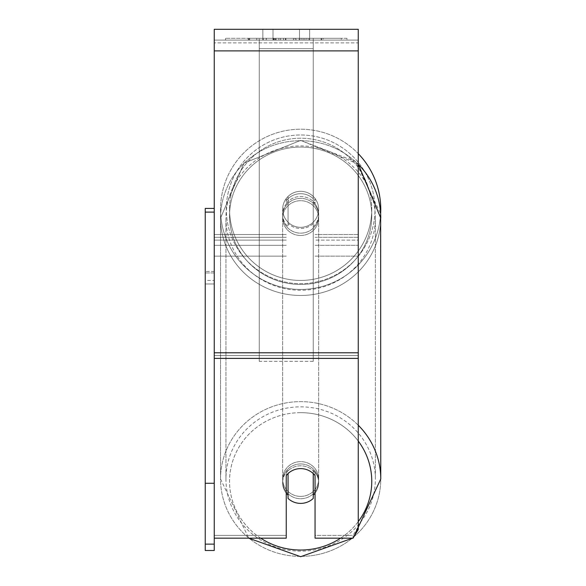 <?xml version="1.0" encoding="UTF-8"?>
<svg xmlns="http://www.w3.org/2000/svg" width="586" height="586" viewBox="0 0 586 586"><rect width="100%" height="100%" fill="white"/><g stroke="black" fill="none" stroke-linecap="round" stroke-linejoin="round"><path stroke-width="0.44" stroke-dasharray="2.93 2.2" d="M300.655 193.71A18.005 17.39 180 0 1 315.056 200.661L315.056 198.522A18.005 18.005 0 0 0 286.246 198.522L286.246 200.661A18.005 17.39 180 0 1 300.655 193.71A18.005 17.39 0 0 1 315.056 200.661L315.056 198.522A18.005 18.005 0 0 0 286.246 198.522L286.246 203.459A18.005 17.39 180 0 1 300.655 196.508A18.005 17.39 180 0 1 315.056 203.459L315.056 198.522A18.005 18.005 0 0 0 286.246 198.522L286.246 203.459A18.005 17.39 0 0 1 300.655 196.508A18.005 17.39 0 0 1 315.056 203.459L315.056 198.522A18.005 18.005 0 0 0 286.246 198.522L286.246 200.661A18.005 17.39 0 0 1 300.655 193.71A18.005 17.39 0 0 1 313.254 198.676L313.254 223.515A18.005 17.39 0 0 1 300.655 228.489A18.005 17.39 0 0 1 288.048 223.515L288.048 198.676A18.005 17.39 0 0 1 300.655 193.71A18.005 17.39 180 0 1 313.254 198.676L313.254 226.775A18.005 17.39 0 0 0 318.652 214.359A18.005 17.39 180 0 1 313.254 226.775L313.254 201.943A18.005 17.39 0 0 1 318.652 214.359L318.652 215.758A18.005 17.39 0 0 1 300.655 233.147A18.005 17.39 0 0 1 282.65 215.758A18.005 17.39 0 0 1 300.655 198.368A18.005 17.39 0 0 1 318.652 215.758A18.005 17.39 180 0 1 300.655 233.147A18.005 17.39 180 0 1 282.65 215.758A18.005 17.39 180 0 1 300.655 198.368A18.005 17.39 180 0 1 318.652 215.758L318.652 214.359A18.005 17.39 180 0 0 313.254 201.943L313.254 223.515A18.005 17.39 180 0 1 300.655 228.489A18.005 17.39 180 0 1 288.048 223.515L288.048 201.943A18.005 17.39 0 0 0 282.65 214.359A18.005 17.39 180 0 1 288.048 201.943L288.048 226.775A18.005 17.39 0 0 1 282.65 214.359L282.65 215.758L282.65 214.359A18.005 17.39 180 0 0 288.048 226.775L288.048 198.676A18.005 17.39 180 0 1 300.655 193.71M214.242 42.895L214.242 256.133L214.242 40.104L214.242 245.329L214.242 40.104L214.242 42.895L358.258 42.895L358.258 256.133L358.258 40.104L358.258 256.133L358.258 40.104L358.258 240.121L315.056 240.121L358.258 240.121L358.258 237.323L358.258 245.329L358.258 40.104L214.242 40.104L214.242 256.133L214.242 29.3L214.242 50.901L214.242 29.3L358.258 29.3L358.258 40.104L214.242 40.104L358.258 40.104L358.258 245.329L358.258 40.104L358.258 42.895L214.242 42.895M358.258 40.104L214.242 40.104L358.258 40.104L214.242 40.104L358.258 40.104L214.242 40.104L214.242 538.168L214.242 355.577L214.242 538.168L286.246 538.168L286.246 475.568A18.005 17.39 180 0 1 300.655 468.61A18.005 17.39 180 0 1 315.056 475.568L315.056 538.168L315.056 535.37L315.056 538.168L353.065 538.168L353.065 535.37L315.056 535.37L315.056 472.77L315.056 535.37L353.065 535.37L353.065 538.168L358.258 529.473L358.258 40.104M300.655 463.951A18.005 17.39 0 0 1 318.652 481.34A18.005 17.39 0 0 1 300.655 498.73A18.005 17.39 0 0 1 282.65 481.34A18.005 17.39 0 0 1 300.655 463.951A18.005 17.39 180 0 1 318.652 481.34A18.005 17.39 180 0 1 300.655 498.73A18.005 17.39 180 0 1 282.65 481.34A18.005 17.39 180 0 1 300.655 463.951M315.056 493.17A18.005 17.39 0 0 0 318.652 482.739L318.652 481.34L318.652 482.739A18.005 17.39 180 0 1 313.254 495.155L313.254 470.324A18.005 17.39 180 0 1 318.652 482.739A18.005 17.39 0 0 0 313.254 470.324L313.254 498.422A18.005 17.39 180 0 1 300.655 503.389A18.005 17.39 180 0 1 288.048 498.422L288.048 470.324A18.005 17.39 0 0 0 282.65 482.739A18.005 17.39 180 0 1 288.048 470.324L288.048 495.155A18.005 17.39 180 0 1 282.65 482.739A18.005 17.39 0 0 0 286.246 493.17M300.655 235.477A18.005 17.39 0 0 1 282.65 218.087A18.005 17.39 0 0 1 300.655 200.698A18.005 17.39 0 0 1 318.652 218.087A18.005 17.39 0 0 1 300.655 235.477A18.005 17.39 180 0 1 282.65 218.087A18.005 17.39 180 0 1 300.655 200.698A18.005 17.39 180 0 1 318.652 218.087A18.005 17.39 180 0 1 300.655 235.477M300.655 496.401A18.005 17.39 0 0 1 282.65 479.011A18.005 17.39 0 0 1 300.655 461.622A18.005 17.39 0 0 1 318.652 479.011A18.005 17.39 0 0 1 300.655 496.401A18.005 17.39 180 0 1 282.65 479.011A18.005 17.39 180 0 1 300.655 461.622A18.005 17.39 180 0 1 318.652 479.011A18.005 17.39 180 0 1 300.655 496.401M300.655 551.177A74.708 72.166 0 0 1 225.94 479.011A74.708 72.166 0 0 1 300.655 406.845A74.708 72.166 0 0 1 375.362 479.011A74.708 72.166 0 0 1 300.655 551.177A74.708 72.166 180 0 1 225.94 479.011A74.708 72.166 180 0 1 300.655 406.845A74.708 72.166 180 0 1 375.362 479.011A74.708 72.166 180 0 1 300.655 551.177M300.655 145.921A74.708 72.166 0 0 1 375.362 218.087A74.708 72.166 0 0 1 300.655 290.253A74.708 72.166 0 0 1 225.94 218.087A74.708 72.166 0 0 1 300.655 145.921A74.708 72.166 180 0 1 375.362 218.087A74.708 72.166 180 0 1 300.655 290.253A74.708 72.166 180 0 1 225.94 218.087A74.708 72.166 180 0 1 300.655 145.921M346.971 38.302L225.529 38.302L346.971 38.302L346.971 40.104L225.529 40.104L346.971 40.104M225.529 38.302L225.529 40.104M280.628 40.104L321.677 40.104L280.628 40.104L280.628 38.302L249.665 38.302L249.665 40.104L321.677 40.104L249.599 40.104L321.677 40.104L249.665 40.104L249.665 38.302L301.101 38.302L301.101 40.104L301.101 38.302L321.677 38.302L321.677 40.104L321.677 38.302L249.599 38.302L249.599 40.104L249.599 38.302L321.677 38.302L321.677 40.104L321.677 38.302L308.895 38.302L308.895 40.104L308.895 38.302L321.677 38.302L321.677 40.104L321.677 38.302L249.665 38.302L249.665 40.104L249.665 38.302L321.677 38.302L321.677 40.104L321.677 38.302L280.628 38.302M299.497 40.104L262.843 40.104L309.65 40.104L299.497 40.104L299.497 29.3L309.65 29.3L262.843 29.3L309.65 29.3L299.497 29.3L299.497 40.104M262.843 40.104L273.003 40.104L262.843 40.104L262.843 29.3L262.843 40.104M313.254 40.104L259.246 40.104L341.316 40.104L259.246 40.104L259.246 38.302L259.246 361.342L259.246 40.104L313.254 40.104L313.254 38.302L313.254 40.104L313.254 38.302L259.246 38.302L313.254 38.302L313.254 40.104L313.254 38.302L341.316 38.302L341.316 40.104L341.316 38.302L259.246 38.302L313.254 38.302L313.254 352.787L259.246 352.787L259.246 40.104L259.246 48.66L313.254 48.66L313.254 40.104L313.254 361.342L259.246 361.342L259.246 48.66L313.254 48.66L313.254 40.104M306.859 40.104L248.222 40.104L306.859 40.104L306.859 38.302L323.113 38.302L323.113 40.104M273.003 40.104L273.003 29.3L273.003 40.104M358.258 352.787L358.258 50.901L358.258 358.376L358.258 352.787L214.242 352.787M358.258 526.675L358.258 355.577L358.258 529.473L358.258 526.675L353.065 535.37L358.258 526.675M286.246 535.37L214.242 535.37L286.246 535.37L286.246 538.168L286.246 472.77A18.005 17.39 0 0 1 315.056 472.77L315.056 475.568L315.056 472.77A18.005 17.39 180 0 0 300.655 465.819A18.005 17.39 180 0 0 286.246 472.77L286.246 535.37M273.545 38.302L321.069 38.302L248.911 38.302L273.545 38.302L273.545 40.104L321.069 40.104L273.545 40.104M256.741 38.302L256.741 40.104M248.911 38.302L248.911 40.104L248.911 38.302M321.069 38.302L321.069 40.104L299.219 40.104L321.069 40.104L321.069 38.302M299.219 38.302L299.219 40.104L299.219 38.302M295.915 38.302L295.915 40.104M341.316 38.302L313.254 38.302L341.316 38.302M273.113 38.302L293.461 38.302L273.113 38.302L273.113 40.104L293.461 40.104L273.113 40.104M293.461 38.302L293.461 40.104L293.461 38.302M275.896 38.302L285.463 38.302L275.896 38.302L275.896 40.104L266.432 40.104L285.463 40.104L275.896 40.104M323.113 38.302L248.222 38.302L274.871 38.302L266.432 38.302L266.432 40.104M266.432 38.302L285.463 38.302L285.463 40.104L285.463 38.302L304.91 38.302L304.91 40.104M294.926 38.302L321.677 38.302L294.926 38.302L294.926 40.104M303.057 38.302L303.057 40.104M321.677 38.302L321.677 40.104L321.677 38.302M278.877 38.302L249.665 38.302L249.665 40.104L249.665 38.302L278.877 38.302L278.877 40.104M248.222 38.302L248.222 40.104M263.246 38.302L263.246 40.104M274.871 38.302L274.871 40.104M304.91 38.302L296.164 38.302L296.164 40.104M296.164 38.302L306.859 38.302M274.988 40.104L266.227 40.104L283.543 40.104L274.988 40.104L274.973 38.302L266.227 38.302L266.227 40.104L266.227 38.302L283.543 38.302L283.543 40.104L283.543 38.302L274.988 38.302L274.988 40.104M313.254 495.155L313.254 473.583A18.005 17.39 180 0 0 300.655 468.61A18.005 17.39 180 0 0 288.048 473.583L288.048 495.155M358.258 425.238A80.114 77.381 180 0 0 300.655 401.63A80.114 77.381 180 0 0 220.541 479.011A80.114 77.381 180 0 0 300.655 556.392A80.114 77.381 180 0 0 380.761 479.011L380.761 218.087A80.114 77.381 180 0 1 300.655 295.469A80.114 77.381 180 0 1 220.541 218.087A80.114 77.381 0 0 1 300.655 140.706A80.114 77.381 180 0 1 380.761 218.087A80.114 77.381 0 0 1 300.655 295.469A80.114 77.381 0 0 1 220.541 218.087L244.054 163.106L300.655 140.398L355.658 161.604L380.636 213.773A80.114 80.114 0 0 1 298.428 289.403A80.114 80.114 0 0 1 220.541 209.327A80.114 80.114 0 0 0 300.655 289.433A80.114 80.114 0 0 0 380.761 209.327A80.114 80.114 0 0 0 300.655 129.213A80.114 80.114 0 0 0 220.541 209.327A80.114 80.114 0 0 1 358.258 153.657M318.652 209.327A18.005 18.005 0 0 1 300.655 227.324A18.005 18.005 0 0 1 282.65 209.327A18.005 18.005 0 0 1 300.655 191.322A18.005 18.005 0 0 1 313.254 222.182A18.005 18.005 0 0 1 282.65 209.327A18.005 18.005 0 0 1 313.254 196.471L313.254 222.182A18.005 18.005 0 0 1 288.048 222.182L288.048 196.471A18.005 18.005 0 0 1 318.652 209.327A18.005 18.005 0 0 1 300.655 227.324A18.005 18.005 0 0 1 282.65 209.327A18.005 18.005 0 0 1 300.655 191.322A18.005 18.005 0 0 1 313.254 222.182L313.254 196.471A18.005 18.005 0 0 1 300.655 227.324A18.005 18.005 0 0 1 288.048 196.471L288.048 222.182A18.005 18.005 0 0 1 300.655 191.322A18.005 18.005 0 0 1 318.652 209.327A18.005 18.005 0 0 1 300.655 227.324A18.005 18.005 0 0 1 282.65 209.327A18.005 18.005 0 0 1 300.655 191.322A18.005 18.005 0 0 1 318.652 209.327M313.254 196.471L313.254 222.182L313.254 196.471M288.048 222.182L288.048 196.471L288.048 222.182M226.299 209.327A74.349 74.349 0 0 1 300.655 134.978A74.349 74.349 0 0 1 375.003 209.327A74.349 74.349 0 0 1 300.655 283.675A74.349 74.349 0 0 1 226.299 209.327A74.349 74.349 0 0 1 300.655 134.978A74.349 74.349 0 0 1 375.003 209.327A74.349 74.349 0 0 1 300.655 283.675A74.349 74.349 0 0 1 226.299 209.327M214.242 208.426L214.242 271.435L214.242 208.426L205.239 208.426L205.239 272.951L214.242 272.951L214.242 283.976L205.239 283.976L205.239 550.496L214.242 550.496L214.242 283.976L205.239 283.976L205.239 212.095L214.242 212.095L214.242 544.13L205.239 544.13L205.239 550.496L205.239 272.951L214.242 272.951L214.242 212.095L214.242 538.168M205.239 212.095L205.239 483.267L214.242 483.267M205.239 483.267L205.239 544.13M214.242 212.095L214.242 544.13M214.242 271.435L205.239 271.435L214.242 271.435L214.242 280.438L205.239 280.438L205.239 271.435L205.239 280.438L214.242 280.438L214.242 271.435M313.254 361.342L313.254 48.66L313.254 361.342L259.246 361.342L259.246 352.787L313.254 352.787L313.254 361.342M286.246 240.121L214.242 240.121L286.246 240.121M358.258 234.525L315.056 234.525L358.258 234.525M286.246 234.525L214.242 234.525L286.246 234.525M286.246 237.323L214.242 237.323L286.246 237.323M358.258 237.323L315.056 237.323L358.258 237.323M260.704 538.168A71.111 68.687 0 0 1 232.679 461.16A71.111 68.687 0 0 1 300.655 412.654A71.111 68.687 0 0 1 358.258 441.075M300.655 147.071A71.111 68.687 180 0 0 229.544 215.758A71.111 68.687 180 0 0 300.655 284.444A71.111 68.687 180 0 0 371.758 215.758A71.111 68.687 180 0 0 300.655 147.071A71.111 68.687 0 0 0 229.544 215.758A71.111 68.687 0 0 0 300.655 284.444A71.111 68.687 0 0 0 371.758 215.758A71.111 68.687 0 0 0 300.655 147.071M358.258 521.613A71.111 68.687 0 0 1 340.598 538.168M358.258 164.102L300.655 140.398L244.054 163.106L220.541 218.087A80.114 77.381 180 0 1 300.655 140.706A80.114 77.381 0 0 1 358.258 164.314M358.258 355.577L214.242 355.577L358.258 355.577M358.258 50.901L214.242 50.901M358.258 358.376L214.242 358.376M273.75 38.302L273.75 40.104M275.178 38.302L275.178 40.104M276.101 38.302L276.101 40.104M285.873 38.302L285.873 40.104M285.668 38.302L285.668 40.104L285.668 38.302M285.463 38.302L285.463 40.104M274.783 38.302L274.783 40.104M300.655 556.392A80.114 77.381 0 0 0 380.761 479.011A80.114 77.381 0 0 0 300.655 401.63A80.114 77.381 0 0 0 220.541 479.011A80.114 77.381 0 0 0 300.655 556.392M300.655 412.654A71.111 68.687 180 0 1 371.758 481.34A71.111 68.687 180 0 1 300.655 550.027A71.111 68.687 180 0 1 229.544 481.34A71.111 68.687 180 0 1 300.655 412.654M371.758 209.327A71.111 71.111 0 0 1 300.655 280.438A71.111 71.111 0 0 1 229.544 209.327A71.111 71.111 0 0 0 300.655 280.438A71.111 71.111 0 0 0 371.758 209.327A71.111 71.111 0 0 0 300.655 138.215A71.111 71.111 0 0 0 229.544 209.327A71.111 71.111 0 0 1 300.655 138.215A71.111 71.111 0 0 1 371.758 209.327M315.056 256.133L358.258 256.133L315.056 256.133M286.246 245.329L214.242 245.329L286.246 245.329M286.246 256.133L214.242 256.133L286.246 256.133M315.056 245.329L358.258 245.329L315.056 245.329M220.541 479.011L248.72 538.168L220.541 479.011L220.541 218.087L220.541 479.011M282.65 481.34L282.65 482.739L282.65 481.34M352.582 538.168L353.548 537.362L352.582 538.168M282.65 218.087L282.65 479.011L282.65 218.087M318.652 218.087L318.652 479.011L318.652 218.087M375.362 218.087L375.362 479.011L375.362 218.087M225.94 218.087L225.94 479.011L225.94 218.087M309.65 29.3L309.65 40.104L309.65 29.3"/><path stroke-width="0.88" d="M300.655 503.389A18.005 17.39 0 0 1 288.048 498.422L288.048 473.583A18.005 17.39 0 0 1 300.655 468.61A18.005 17.39 0 0 1 313.254 473.583L313.254 498.422A18.005 17.39 0 0 1 300.655 503.389M288.048 495.155A18.005 17.39 0 0 1 286.246 493.17M315.056 493.17A18.005 17.39 0 0 1 313.254 495.155M214.242 538.168L286.246 538.168L286.246 475.568A18.005 17.39 0 0 1 315.056 475.568L315.056 538.168L353.065 538.168L358.258 529.473L358.258 29.3L214.242 29.3L214.242 544.13L205.239 544.13L205.239 550.496L214.242 550.496L214.242 544.13M358.258 153.657A80.114 80.114 0 0 1 380.636 213.773L380.761 479.011A80.114 77.381 180 0 0 358.258 425.238M214.242 483.267L205.239 483.267L205.239 208.426L214.242 208.426M205.239 212.095L214.242 212.095M205.239 483.267L205.239 544.13M340.598 538.168A71.111 68.687 0 0 1 300.655 550.027A71.111 68.687 0 0 1 260.704 538.168M358.258 441.075A71.111 68.687 0 0 1 358.258 521.613M358.258 164.314A80.114 77.381 0 0 1 380.761 218.087L358.258 164.102M358.258 358.376L214.242 358.376M358.258 50.901L214.242 50.901M358.258 352.787L214.242 352.787M248.72 538.168L300.655 556.7L352.582 538.168L300.655 556.7L248.72 538.168M353.548 537.362L380.761 479.011L353.548 537.362"/></g></svg>
